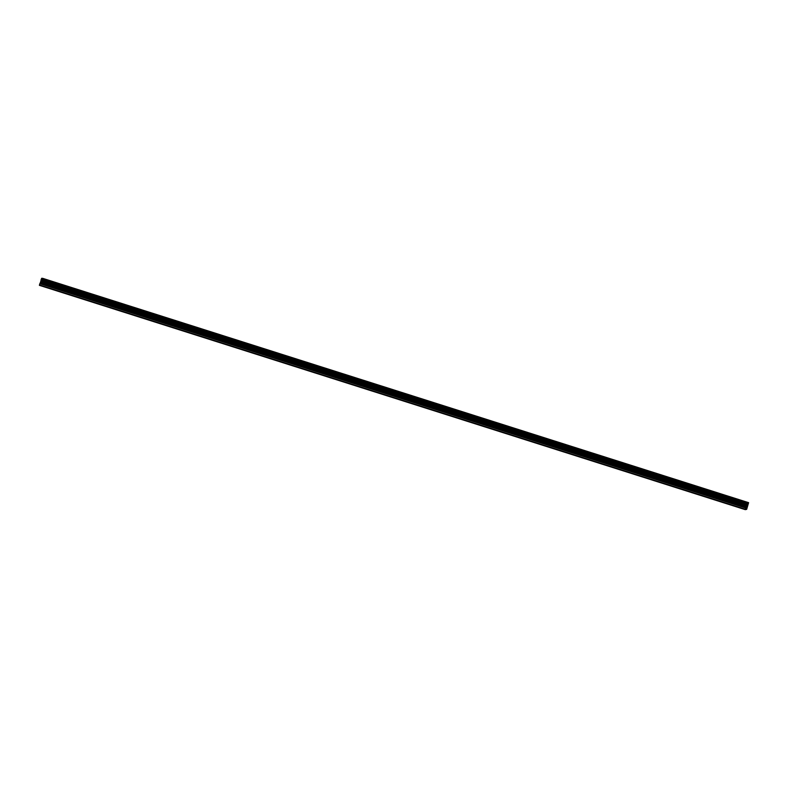 <?xml version="1.0" encoding="UTF-8"?>
<svg xmlns="http://www.w3.org/2000/svg" width="788" height="788" viewBox="0 0 788 788"><rect width="100%" height="100%" fill="white"/><g stroke="black" fill="none" stroke-linecap="round" stroke-linejoin="round"><path stroke-width="1.18" d="M47.723 280.075L51.131 281.139M66.931 286.182L70.339 287.246M86.138 292.289L89.546 293.343M105.346 298.386L108.754 299.45M124.543 304.493L127.961 305.557M143.751 310.6L147.159 311.654M162.958 316.697L166.367 317.761M182.166 322.804L185.574 323.868M203.363 329.463L201.373 328.901L203.363 329.463M201.373 328.901L204.781 329.965M220.581 335.008L223.989 336.072M239.788 341.115L243.197 342.169M258.996 347.212L262.404 348.276M278.203 353.32L281.611 354.383M297.411 359.426L300.819 360.48M316.618 365.524L320.026 366.587M335.816 371.631L339.224 372.694M355.024 377.728L358.432 378.792M374.231 383.835L377.639 384.899M393.439 389.942L396.847 390.996M412.646 396.039L416.054 397.103M431.854 402.146L435.262 403.21M453.051 408.805L451.061 408.253L453.051 408.805M451.061 408.253L454.469 409.307M470.269 414.35L473.677 415.414M489.476 420.457L492.884 421.521M508.684 426.554L512.092 427.618M527.881 432.661L531.289 433.725M547.089 438.768L550.497 439.832M566.296 444.865L569.704 445.929M585.504 450.972L588.912 452.036M604.711 457.079L608.119 458.133M623.919 463.177L627.327 464.24M643.126 469.284L646.534 470.347M662.334 475.391L665.742 476.445M681.541 481.488L684.949 482.551M700.749 487.595L704.157 488.649M719.956 493.692L723.354 494.756M739.154 499.799L742.562 500.863M746.994 505.532L746.827 506.093L746.994 505.532M746.797 506.182L746.62 506.733L746.788 506.182M746.581 506.822L747.142 505.453M746.847 506.753L747.29 505.561M746.275 506.743L747.526 502.577L748.6 502.655L746.669 509.353L745.241 509.629L746.275 506.743L40.434 282.449L39.843 283.71L39.4 285.335L745.241 509.629M748.6 502.655L42.759 278.361L41.685 278.282L40.434 282.449M747.526 502.577L41.685 278.282M747.507 502.626L41.665 278.331M747.467 502.705L41.626 278.41M746.807 504.842L40.966 280.548M746.778 504.96L40.937 280.666M745.29 509.255L39.449 284.961M747.152 503.374L41.311 279.07M747.122 503.414L41.281 279.119L747.122 503.414M747.083 503.522L41.242 279.228M746.925 504.015L41.084 279.71M746.906 504.113L41.065 279.819L746.906 504.113M746.906 504.162L41.065 279.858M746.738 505.256L40.897 280.961M746.689 505.463L40.848 281.168M746.354 506.536L40.513 282.242M745.763 507.797L39.922 283.503M745.684 508.004L39.843 283.71"/></g></svg>
